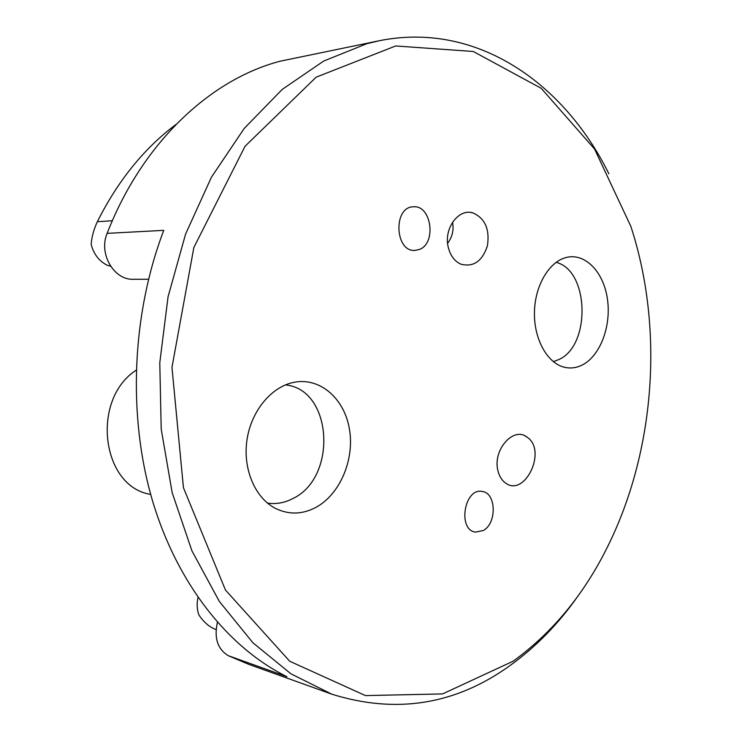 <?xml version="1.0" encoding="UTF-8"?>
<svg xmlns="http://www.w3.org/2000/svg" width="742" height="742" viewBox="0 0 742 742"><rect width="100%" height="100%" fill="white"/><g stroke="black" fill="none" stroke-linecap="round" stroke-linejoin="round"><path stroke-width="1.11" d="M331.785 694.178L248.329 664.173L228.304 655.696L286.922 676.695C228.703 647.896 177.347 584.557 152.323 500.145C127.587 415.696 131.77 314.2 163.759 230.354L107.136 233.359C142.408 142.381 210.774 79.199 280.291 61.178L379.357 40.717L366.9 43.676L323.716 61.039L282.238 89.392L244.22 128.431L211.451 177.18L185.602 234.036L168.054 296.8L159.78 362.773L161.2 429.024L172.153 492.614L191.918 550.824L219.335 601.428L252.892 642.767L290.938 673.819L331.785 694.178C396.005 714.203 455.208 704.807 509.411 666.001C535.622 647.237 558.541 623.827 578.157 595.743M228.304 655.696C217.591 649.148 213.956 638.037 217.406 622.362M110.614 266.23L107.163 265.228C99.038 261.091 93.696 254.126 91.145 244.322C91.758 236.837 93.826 229.306 97.332 221.728C117.913 180.705 144.171 148.242 176.086 124.368M197.975 597.477C196.667 603.636 196.945 609.423 198.8 614.821C203.41 621.75 208.715 626.489 214.698 629.04L216.089 629.504M216.089 629.55L214.698 629.04M497.901 470.558C499.051 475.548 501.221 479.406 504.421 482.133C523.945 499.496 547.967 450.515 526.95 437.075C513.631 426.149 492.484 449.967 497.901 470.558M419.276 249.498L415.019 250.406C394.818 252.141 392.945 206.925 413.285 206.805C431.482 204.681 436.806 243.497 419.276 249.498M483.348 530.493L475.362 532.116C457.267 529.705 464.455 487.457 482.217 491.464C496.259 492.809 497.084 523.129 483.348 530.493M148.511 279.233L133.384 279.28C113.962 280.281 98.398 253.653 107.136 233.359M608.876 173.795C564.143 83.16 476.809 21.175 379.357 40.717M267.472 503.095C276.07 504.365 284.446 502.891 292.608 498.68C337.768 477.755 332.676 389.198 285.41 384.913M315.628 507.547C302.291 514.456 289.065 514.818 275.959 508.641C255.146 498.374 242.476 468.842 247.04 439.477C251.492 410.094 272.333 385.821 295.103 382.102C321.11 377.659 344.947 399.548 349.575 429.989C354.426 460.374 339.715 494.701 315.628 507.547M553.337 361.651L559.143 359.434C591.151 344.974 589.074 270.125 556.083 262.353M582.813 364.721C576.58 368.013 570.218 368.793 563.716 367.077C546.808 362.597 533.674 338.352 534.453 311.64C535.103 284.928 549.581 261.119 566.795 257.353C585.586 252.985 603.719 272.342 607.438 299.109C611.362 325.821 600.482 355.335 582.813 364.721M452.546 222.22C453.965 229.946 452.323 236.976 447.621 243.311M448.242 247.207C450.311 255.6 454.521 261.258 460.875 264.171C473.433 267.389 482.281 261.277 487.411 245.834C489.887 229.491 485.157 218.556 473.229 213.028C458.834 207.843 443.447 228.471 448.242 247.207M513.149 661.205L442.566 693.918L365.463 695.597L289.705 661.243L225.447 590.029L183.432 487.689L171.968 367.401L193.866 247.457L245.055 146.257L316.157 77.168L395.709 45.958L473.303 51.495L541.206 88.298L594.565 149.04L630.811 226.291C664.201 328.326 655.288 450.848 607.466 546.975C583.871 594.602 552.428 632.685 513.149 661.205M136.148 370.212C90.552 399.697 101.478 486.956 150.682 494.385M112.348 220.736L97.332 221.728M524.984 435.906L526.95 437.075M473.229 213.028L471.151 212.564"/></g></svg>
